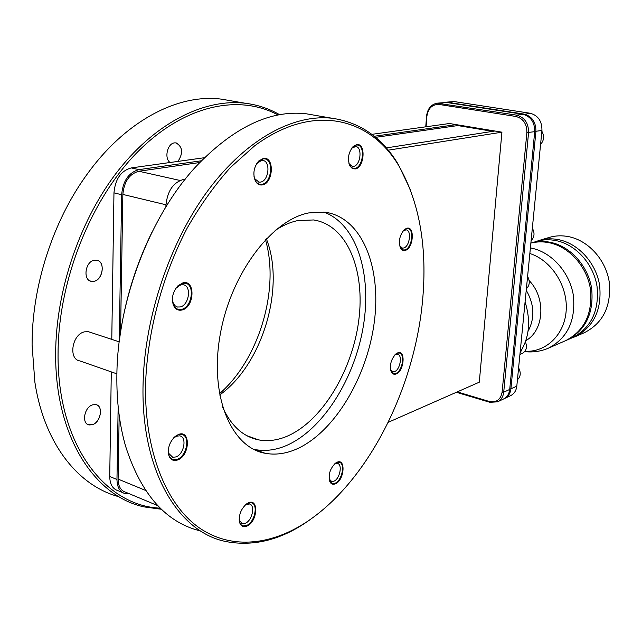 <?xml version="1.0" encoding="UTF-8"?>
<svg xmlns="http://www.w3.org/2000/svg" width="642" height="642" viewBox="0 0 642 642"><rect width="100%" height="100%" fill="white"/><g stroke="black" fill="none" stroke-linecap="round" stroke-linejoin="round"><path stroke-width="0.96" d="M388.241 150.18L501.924 132.18L479.285 382.191L388.225 422.316M374.294 136.248L456.189 124.628L449.432 123.513L371.862 134.339M279.703 114.741C269.167 108.634 257.691 104.806 245.26 103.258C205.665 98.467 157.563 121.21 119.099 169.44C80.788 217.686 55.854 289.141 55.661 353.517C54.915 436.528 94.847 496.627 144.249 506.923L161.407 509.267M278.13 115.038C239.53 93.997 185.065 104.389 138.094 151.456C91.252 198.394 58.205 280.113 58.061 353.549C57.122 444.481 105.136 506.057 160.235 508.143M111.78 339.385L113.963 192.857C115.247 179.022 121.025 170.716 131.281 167.923L170.114 162.498C163.935 158.478 167.41 143.254 174.6 142.877L175.94 142.877C182.705 146.673 183.403 152.844 178.043 161.391L204.397 157.715M122.526 492.55L118.248 490.753C112.727 489.132 109.894 484.381 109.734 476.492L111.291 371.903M253.574 438.574L253.999 438.237M258.782 450.957L258.349 451.374M259.553 451.238L259.609 451.816M90.353 332.323L88.395 331.681L84.439 331.858C71.96 334.37 68.108 359.456 79.929 360.94L116.892 373.853M94.037 281.3L91.541 281.381C82.666 280.434 85.073 261.575 94.27 260.219L96.621 260.162C105.497 261.125 103.193 279.768 94.037 281.3M92.44 424.707L89.126 424.956C81.309 423.848 84.254 407.028 92.657 404.829L95.835 404.612C103.643 405.728 100.818 422.348 92.44 424.707M152.443 231.256C135.534 265.435 124.556 301.539 119.492 339.586M172.385 299.156L173.147 302.872L175.057 305.744L177.385 307.004L180.25 306.956C189.213 305.143 191.822 285.578 183.179 284.767L180.883 284.871L176.911 287.215L175.483 288.868M182.047 309.99C194.703 307.261 195.601 279.222 182.834 282.905L177.954 285.77C172.85 291.604 171.31 298.008 173.34 304.998C175.194 309.179 178.099 310.848 182.047 309.99M423.014 295.256C426.898 244.217 418.841 201.066 398.834 165.813C370.105 117.478 313.192 102.503 254.633 145.83L230.39 167.522C214.749 184.992 200.376 205.127 187.263 227.934C162.442 275.314 147.347 331.77 145.573 384.133C144.233 451.182 166.23 504.628 199.164 527.756C232.34 550.692 273.829 544.97 310.351 519.426C371.854 476.22 416.57 382.223 423.014 295.256M308.794 212.911L325.422 212.245C362.2 217.646 381.661 267.594 374.254 322.428C367.055 377.295 334.33 432.636 296.114 449.264C285.513 453.798 275.177 455.138 265.114 453.268C231.16 447.434 209.22 396.002 220.166 334.819C230.791 273.636 271.855 219.733 308.794 212.911M336.865 462.344L335.565 463.115C330.004 468.564 328.094 474.751 329.827 481.661C331.087 484.156 332.989 484.846 335.533 483.747C344.537 479.935 345.974 457.73 336.865 462.344M397.647 352.899L396.058 353.798C390.906 359.271 389.349 365.362 391.379 372.055C392.519 374.061 394.092 374.703 396.098 373.981C404.251 371.261 405.896 349.384 397.647 352.899M406.787 228.255L404.444 229.515C399.509 235.245 398.249 241.488 400.664 248.237L402.646 250.211L405.158 250.42C413.432 248.735 415.165 225.735 406.787 228.255M356.663 144.627L353.172 146.48C348.293 152.555 347.226 159.08 349.97 166.069L352.273 168.469L355.146 168.95C364.56 167.915 366.189 142.701 356.663 144.627M263.38 158.413L258.654 161.046C253.775 167.169 252.659 173.765 255.307 180.843C257.001 183.965 259.296 185.329 262.209 184.928C273.46 183.628 274.744 156.175 263.38 158.413M178.436 434.49L175.154 436.44C169.416 442.121 167.337 448.541 168.926 455.692C170.62 459.921 173.541 461.349 177.69 459.953C190.008 455.708 190.859 429.337 178.436 434.49M248.165 502.943L246.424 503.986C240.493 509.563 238.302 515.943 239.851 523.134C241.32 526.488 243.751 527.443 247.146 526.007C257.795 521.456 258.919 497.542 248.165 502.943M323.785 212.053C356.816 224.106 372.103 274.174 363.276 326.521C354.553 378.908 322.765 429.979 286.067 445.684C275.418 450.162 265.042 451.446 254.922 449.544L253.486 449.239M222.493 406.876C230.968 425.718 242.981 436.712 258.517 439.858C267.61 441.552 276.951 440.42 286.541 436.472C321.722 421.762 352.097 371.269 358.693 320.944C365.507 270.643 347.33 224.973 313.545 219.957L297.663 220.607C290.216 222.18 282.713 225.47 275.137 230.47M219.644 395.023C262.73 364.279 285.578 286.926 266.326 238.752M219.42 393.771C259.159 359.456 279.968 289.06 265.459 239.667M109.734 476.492L116.964 479.478C117.109 487.39 119.934 492.157 125.439 493.77L129.62 493.867M116.964 479.478L118.16 406.675M119.227 341.672L121.643 194.711C122.951 180.811 128.721 172.457 138.969 169.632L201.347 160.789M165.893 206.925L165.933 205.36C167.361 191.115 173.147 182.497 183.291 179.527L185.185 179.23M178.043 161.391L170.114 162.498M386.315 147.909L494.854 131.008L456.189 124.628M501.924 132.18L494.854 131.008M426.087 126.771L426.882 116.282C428.166 108.177 432.283 104.245 439.232 104.485L515.871 116.459C523.262 118.489 526.93 123.874 526.873 132.605L502.1 392.198C500.64 399.717 496.394 402.815 489.364 401.491L457.256 391.901M457.834 124.901L457.778 125.575L375.618 137.34M199.662 162.538L138.873 171.245C129.403 173.862 124.066 181.59 122.855 194.43L120.568 331.938M119.179 415.326L118.112 479.101C118.248 486.427 120.856 490.833 125.96 492.334L157.772 505.647M492.671 131.353L457.778 125.575M425.758 126.819L426.569 116.033C427.532 108.683 431.079 104.389 437.21 103.161L516.609 115.143C524.642 117.342 528.631 123.192 528.567 132.677L503.713 392.214C503.159 396.804 501.089 400.014 497.51 401.844L489.87 402.301L456.382 392.286M497.51 401.844L503.529 398.995C507.092 397.173 509.154 393.979 509.716 389.421L534.706 131.674C534.778 122.253 530.814 116.451 522.813 114.268L446.503 102.463L437.21 103.161M444.392 102.351L447.795 102.311L524.041 114.091C532.033 116.274 535.998 122.068 535.918 131.474L510.904 388.867C510.35 393.426 508.287 396.612 504.724 398.433L504.114 398.698M445.034 102.255L454.207 101.572L530.131 113.241C538.092 115.4 542.033 121.145 541.944 130.487L516.81 386.123C516.248 390.649 514.186 393.819 510.639 395.632L504.724 398.433M522.291 330.325L522.115 332.123M525.084 301.941C531.014 320.88 529.361 337.692 520.124 352.37M521.392 350.388L520.02 353.429M566.372 340.324L566.998 340.051C585.857 330.173 594.059 312.919 591.611 288.282C588.016 265.94 570.561 246.536 550.868 242.411C543.967 240.975 537.306 241.207 530.878 243.101L530.87 243.109C536.921 241.569 543.156 241.456 549.576 242.804C569.293 246.937 586.772 266.374 590.375 288.756C592.831 313.424 584.621 330.71 565.746 340.597L548.517 348.116C567.608 338.093 575.882 320.478 573.338 295.264C569.631 272.401 551.863 252.483 531.881 248.213L530.396 247.908M530.878 243.101L536.568 241.4C542.98 239.506 549.616 239.273 556.478 240.694C576.083 244.771 593.449 264.031 597.012 286.22C599.435 310.68 591.25 327.829 572.463 337.668L566.998 340.051M535.556 241.705L539.095 240.461C545.507 238.567 552.152 238.326 559.022 239.747C578.659 243.816 596.049 263.076 599.612 285.265C602.027 309.741 593.826 326.906 575.007 336.761L571.492 338.093M539.095 240.461L549.183 237.444C555.555 235.566 562.151 235.317 568.964 236.705C588.449 240.702 605.671 259.689 609.178 281.613C611.537 305.777 603.384 322.757 584.693 332.532L575.007 336.761M525.421 341.833C527.435 347.137 526.392 350.997 522.291 353.413L519.924 354.432M518.6 367.898C521.103 372.665 520.718 376.613 517.436 379.735M527.588 276.469C530.148 281.276 529.746 285.369 526.384 288.756M532.338 228.191C534.922 233.014 534.513 237.187 531.111 240.718M541.872 131.281C544.512 136.136 544.087 140.478 540.588 144.298M351.623 148.294L355.692 146.52C362.698 146.874 360.587 165.668 353.493 166.374L352.434 166.398L349.264 164.007L349.97 166.069M348.847 163.164L349.264 164.007M256.607 163.726L261.39 160.476L262.69 160.46C270.988 160.981 268.854 181.229 260.443 182.103L259.031 182.135L254.818 178.757L255.307 180.843M254.015 176.558L254.818 178.757M239.201 519.53L239.562 520.831L242.491 523.655L245.517 523.19C252.458 520.333 255.5 504.764 249.257 503.954L245.132 505.077M329.105 478.9L331.681 481.54L333.984 481.171C339.995 478.739 342.748 463.989 337.299 463.388L334.442 464.062M231.008 100.794L221.634 99.181C178.941 93.435 125.904 120.022 86.726 174.793C52.861 221.362 31.755 286.661 32.1 345.268L34.861 382.054C44.218 444.031 78.501 486.163 119.035 496.748M390.585 369.672L392.928 371.758L394.581 371.549C400.271 369.752 402.759 354.625 397.422 354.183L394.918 354.833M399.741 245.846L402.382 248.077L403.601 247.997C409.66 246.849 411.939 230.205 406.065 229.852L403.176 230.815M168.292 450.7L168.798 453.437L172.722 457.281L175.956 456.927C184.166 454.223 187.239 436.793 179.656 435.846L176.55 436.167L173.268 438.301M410.334 189.607L398.313 164.472C382.367 137.805 360.355 122.405 332.275 118.28C294.205 113.843 247.066 138.327 208.61 189.639C170.299 240.951 144.482 316.626 143.07 384.109C140.758 471.188 178.685 532.627 226.345 541.623C254.16 546.799 281.814 539.665 309.292 520.221L314.773 516.216M315.342 115.351L306.306 113.795C270.298 109.638 233.415 127.325 195.658 166.856C150.132 216.113 117.494 300.6 116.876 374.944C116.539 401.186 119.476 425.036 125.68 446.495C141.152 494.509 166.142 522.668 200.649 530.99M335.06 463.508L336.48 462.641L339.096 462.248C345.5 462.954 342.266 480.304 335.196 483.193L332.476 483.627L329.234 479.718M395.504 354.256L397.254 353.212L399.115 353.004C405.391 353.525 402.462 371.317 395.769 373.451L393.819 373.7L390.769 370.482M403.714 230.205L406.386 228.616L407.718 228.536C414.628 228.953 411.947 248.526 404.821 249.898L403.385 249.995L399.966 246.632M352.081 147.684L356.246 145.036L357.377 145.02C365.611 145.437 363.131 167.554 354.793 168.397L353.132 168.356L351.238 167.377L349.047 163.895M256.928 163.204L262.947 158.855L264.464 158.839C274.222 159.449 271.71 183.267 261.824 184.318L260.146 184.358C257.105 183.797 255.099 181.405 254.112 177.168M175.748 288.459L182.416 283.331L185.097 283.202C195.264 284.165 192.199 307.181 181.662 309.34L178.781 309.5C174.849 308.553 172.714 305.271 172.377 299.645M173.685 437.828L178.027 434.851L181.662 434.482C190.586 435.589 186.974 456.093 177.32 459.303L173.5 459.728C170.226 458.861 168.485 456.061 168.276 451.326M245.709 504.548L247.772 503.256L251.191 502.75C258.533 503.697 254.962 522.01 246.793 525.397L243.238 525.95C241.015 525.381 239.683 523.503 239.241 520.309M252.619 438.245L252.908 437.844M258.734 450.941L258.301 451.35M176.253 142.933C182.705 147.01 183.275 153.173 177.962 161.407M97.223 260.299C105.497 262.145 102.752 279.824 93.981 281.284L90.851 281.212M96.557 404.813C103.571 406.948 100.304 422.46 92.384 424.691L88.323 424.715M113.963 192.857L121.643 194.711M165.933 205.36L166.735 205.552M131.281 167.923L138.969 169.632M183.291 179.527L184.703 179.84M180.049 180.466L138.873 171.245M165.949 204.782L122.855 194.43M145.606 490.44L118.112 479.101M446.503 102.463L439.987 103.218L439.232 104.485M454.207 101.572L447.61 102.632M526.231 290.256C534.417 304.581 535.011 318.28 528.013 331.352M529.152 280.578C546.214 297.944 544.199 330.598 525.838 340.621M529.851 253.518C551.205 260.243 567.737 285.65 566.22 310.006C564.912 334.41 546.173 352.522 524.971 351.254M489.87 402.301L489.364 401.491M509.716 389.421L503.713 392.214L502.1 392.198M516.81 386.123L510.904 388.867L509.772 388.859M541.944 130.487L534.73 131.417M534.706 131.674L526.873 132.605M522.813 114.268L516.609 115.143L515.871 116.459M530.131 113.241L523.832 114.469M88.395 331.681L119.203 341.833M176.55 306.715L177.818 307.093M265.114 453.268L254.922 449.544M246.809 435.661L258.517 439.858M524.666 351.647C532.932 352.562 540.877 351.383 548.517 348.116M351.968 166.31L352.434 166.398M351.872 148.053L353.172 146.48M258.309 181.983L259.031 182.135M257.538 162.635L258.654 161.046M241.352 523.19L242.491 523.655M239.562 520.831L239.851 523.134M245.348 504.877L246.424 503.986M330.871 481.243L331.681 481.54M329.33 479.462L329.827 481.661M334.891 463.644L335.565 463.115M91.541 281.381L90.241 280.987M89.126 424.956L87.625 424.378M221.634 99.181L245.26 103.258M390.729 369.977L391.379 372.055M395.295 354.448L396.058 353.798M392.334 371.582L392.928 371.758M399.934 246.207L400.664 248.237M403.337 230.622L404.444 229.515M401.908 247.964L402.382 248.077M173.147 302.872L173.34 304.998M176.911 287.215L177.954 285.77M168.798 453.437L168.926 455.692M173.878 437.756L175.154 436.44M171.262 456.719L172.722 457.281M398.834 165.813L398.313 164.472M310.351 519.426L309.292 520.221M306.306 113.795L332.275 118.28"/></g></svg>
